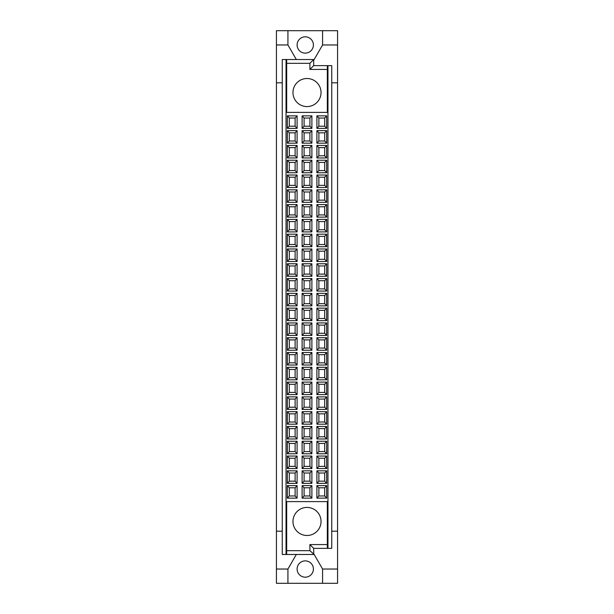 <?xml version="1.0" encoding="UTF-8"?>
<svg xmlns="http://www.w3.org/2000/svg" width="614" height="614" viewBox="0 0 614 614"><rect width="100%" height="100%" fill="white"/><g stroke="black" fill="none" stroke-linecap="round" stroke-linejoin="round"><path stroke-width="0.92" d="M318.881 473.01L324.699 473.01L326.679 470.831L326.679 483.348L316.901 483.348L316.901 470.831L318.881 473.01L318.881 481.169L316.901 483.348M326.679 483.348L324.699 481.169L318.881 481.169M316.901 470.831L326.679 470.831M324.699 481.169L324.699 473.01M304.091 473.01L309.909 473.01L311.889 470.831L311.889 483.348L302.111 483.348L302.111 470.831L304.091 473.01L304.091 481.169L302.111 483.348M311.889 483.348L309.909 481.169L304.091 481.169M302.111 470.831L311.889 470.831M309.909 481.169L309.909 473.01M289.301 473.01L295.119 473.01L297.099 470.831L297.099 483.348L287.321 483.348L287.321 470.831L289.301 473.01L289.301 481.169L287.321 483.348M297.099 483.348L295.119 481.169L289.301 481.169M287.321 470.831L297.099 470.831M295.119 481.169L295.119 473.01M318.881 458.221L324.699 458.221L326.679 456.041L326.679 468.559L316.901 468.559L316.901 456.041L318.881 458.221L318.881 466.371L316.901 468.559M326.679 468.559L324.699 466.371L318.881 466.371M316.901 456.041L326.679 456.041M324.699 466.371L324.699 458.221M304.091 458.221L309.909 458.221L311.889 456.041L311.889 468.559L302.111 468.559L302.111 456.041L304.091 458.221L304.091 466.371L302.111 468.559M311.889 468.559L309.909 466.371L304.091 466.371M302.111 456.041L311.889 456.041M309.909 466.371L309.909 458.221M289.301 458.221L295.119 458.221L297.099 456.041L297.099 468.559L287.321 468.559L287.321 456.041L289.301 458.221L289.301 466.371L287.321 468.559M297.099 468.559L295.119 466.371L289.301 466.371M287.321 456.041L297.099 456.041M295.119 466.371L295.119 458.221M318.881 443.431L324.699 443.431L326.679 441.251L326.679 453.769L316.901 453.769L316.901 441.251L318.881 443.431L318.881 451.582L316.901 453.769M326.679 453.769L324.699 451.582L318.881 451.582M316.901 441.251L326.679 441.251M324.699 451.582L324.699 443.431M304.091 443.431L309.909 443.431L311.889 441.251L311.889 453.769L302.111 453.769L302.111 441.251L304.091 443.431L304.091 451.582L302.111 453.769M311.889 453.769L309.909 451.582L304.091 451.582M302.111 441.251L311.889 441.251M309.909 451.582L309.909 443.431M289.301 443.431L295.119 443.431L297.099 441.251L297.099 453.769L287.321 453.769L287.321 441.251L289.301 443.431L289.301 451.582L287.321 453.769M297.099 453.769L295.119 451.582L289.301 451.582M287.321 441.251L297.099 441.251M295.119 451.582L295.119 443.431M318.881 428.641L324.699 428.641L326.679 426.461L326.679 438.979L316.901 438.979L316.901 426.461L318.881 428.641L318.881 436.792L316.901 438.979M326.679 438.979L324.699 436.792L318.881 436.792M316.901 426.461L326.679 426.461M324.699 436.792L324.699 428.641M304.091 428.641L309.909 428.641L311.889 426.461L311.889 438.979L302.111 438.979L302.111 426.461L304.091 428.641L304.091 436.792L302.111 438.979M311.889 438.979L309.909 436.792L304.091 436.792M302.111 426.461L311.889 426.461M309.909 436.792L309.909 428.641M289.301 428.641L295.119 428.641L297.099 426.461L297.099 438.979L287.321 438.979L287.321 426.461L289.301 428.641L289.301 436.792L287.321 438.979M297.099 438.979L295.119 436.792L289.301 436.792M287.321 426.461L297.099 426.461M295.119 436.792L295.119 428.641M318.881 413.851L324.699 413.851L326.679 411.672L326.679 424.19L316.901 424.19L316.901 411.672L318.881 413.851L318.881 422.002L316.901 424.19M326.679 424.19L324.699 422.002L318.881 422.002M316.901 411.672L326.679 411.672M324.699 422.002L324.699 413.851M304.091 413.851L309.909 413.851L311.889 411.672L311.889 424.19L302.111 424.19L302.111 411.672L304.091 413.851L304.091 422.002L302.111 424.19M311.889 424.19L309.909 422.002L304.091 422.002M302.111 411.672L311.889 411.672M309.909 422.002L309.909 413.851M289.301 413.851L295.119 413.851L297.099 411.672L297.099 424.19L287.321 424.19L287.321 411.672L289.301 413.851L289.301 422.002L287.321 424.19M297.099 424.19L295.119 422.002L289.301 422.002M287.321 411.672L297.099 411.672M295.119 422.002L295.119 413.851M318.881 399.062L324.699 399.062L326.679 396.874L326.679 409.4L316.901 409.4L316.901 396.874L318.881 399.062L318.881 407.212L316.901 409.4M326.679 409.4L324.699 407.212L318.881 407.212M316.901 396.874L326.679 396.874M324.699 407.212L324.699 399.062M304.091 399.062L309.909 399.062L311.889 396.874L311.889 409.4L302.111 409.4L302.111 396.874L304.091 399.062L304.091 407.212L302.111 409.4M311.889 409.4L309.909 407.212L304.091 407.212M302.111 396.874L311.889 396.874M309.909 407.212L309.909 399.062M289.301 399.062L295.119 399.062L297.099 396.874L297.099 409.4L287.321 409.4L287.321 396.874L289.301 399.062L289.301 407.212L287.321 409.4M297.099 409.4L295.119 407.212L289.301 407.212M287.321 396.874L297.099 396.874M295.119 407.212L295.119 399.062M318.881 384.272L324.699 384.272L326.679 382.085L326.679 394.61L316.901 394.61L316.901 382.085L318.881 384.272L318.881 392.423L316.901 394.61M326.679 394.61L324.699 392.423L318.881 392.423M316.901 382.085L326.679 382.085M324.699 392.423L324.699 384.272M304.091 384.272L309.909 384.272L311.889 382.085L311.889 394.61L302.111 394.61L302.111 382.085L304.091 384.272L304.091 392.423L302.111 394.61M311.889 394.61L309.909 392.423L304.091 392.423M302.111 382.085L311.889 382.085M309.909 392.423L309.909 384.272M289.301 384.272L295.119 384.272L297.099 382.085L297.099 394.61L287.321 394.61L287.321 382.085L289.301 384.272L289.301 392.423L287.321 394.61M297.099 394.61L295.119 392.423L289.301 392.423M287.321 382.085L297.099 382.085M295.119 392.423L295.119 384.272M318.881 369.482L324.699 369.482L326.679 367.295L326.679 379.813L316.901 379.813L316.901 367.295L318.881 369.482L318.881 377.633L316.901 379.813M326.679 379.813L324.699 377.633L318.881 377.633M316.901 367.295L326.679 367.295M324.699 377.633L324.699 369.482M304.091 369.482L309.909 369.482L311.889 367.295L311.889 379.813L302.111 379.813L302.111 367.295L304.091 369.482L304.091 377.633L302.111 379.813M311.889 379.813L309.909 377.633L304.091 377.633M302.111 367.295L311.889 367.295M309.909 377.633L309.909 369.482M289.301 369.482L295.119 369.482L297.099 367.295L297.099 379.813L287.321 379.813L287.321 367.295L289.301 369.482L289.301 377.633L287.321 379.813M297.099 379.813L295.119 377.633L289.301 377.633M287.321 367.295L297.099 367.295M295.119 377.633L295.119 369.482M318.881 354.692L324.699 354.692L326.679 352.505L326.679 365.023L316.901 365.023L316.901 352.505L318.881 354.692L318.881 362.843L316.901 365.023M326.679 365.023L324.699 362.843L318.881 362.843M316.901 352.505L326.679 352.505M324.699 362.843L324.699 354.692M304.091 354.692L309.909 354.692L311.889 352.505L311.889 365.023L302.111 365.023L302.111 352.505L304.091 354.692L304.091 362.843L302.111 365.023M311.889 365.023L309.909 362.843L304.091 362.843M302.111 352.505L311.889 352.505M309.909 362.843L309.909 354.692M289.301 354.692L295.119 354.692L297.099 352.505L297.099 365.023L287.321 365.023L287.321 352.505L289.301 354.692L289.301 362.843L287.321 365.023M297.099 365.023L295.119 362.843L289.301 362.843M287.321 352.505L297.099 352.505M295.119 362.843L295.119 354.692M318.881 339.903L324.699 339.903L326.679 337.715L326.679 350.233L316.901 350.233L316.901 337.715L318.881 339.903L318.881 348.054L316.901 350.233M326.679 350.233L324.699 348.054L318.881 348.054M316.901 337.715L326.679 337.715M324.699 348.054L324.699 339.903M304.091 339.903L309.909 339.903L311.889 337.715L311.889 350.233L302.111 350.233L302.111 337.715L304.091 339.903L304.091 348.054L302.111 350.233M311.889 350.233L309.909 348.054L304.091 348.054M302.111 337.715L311.889 337.715M309.909 348.054L309.909 339.903M289.301 339.903L295.119 339.903L297.099 337.715L297.099 350.233L287.321 350.233L287.321 337.715L289.301 339.903L289.301 348.054L287.321 350.233M297.099 350.233L295.119 348.054L289.301 348.054M287.321 337.715L297.099 337.715M295.119 348.054L295.119 339.903M318.881 325.113L324.699 325.113L326.679 322.926L326.679 335.444L316.901 335.444L316.901 322.926L318.881 325.113L318.881 333.264L316.901 335.444M326.679 335.444L324.699 333.264L318.881 333.264M316.901 322.926L326.679 322.926M324.699 333.264L324.699 325.113M304.091 325.113L309.909 325.113L311.889 322.926L311.889 335.444L302.111 335.444L302.111 322.926L304.091 325.113L304.091 333.264L302.111 335.444M311.889 335.444L309.909 333.264L304.091 333.264M302.111 322.926L311.889 322.926M309.909 333.264L309.909 325.113M289.301 325.113L295.119 325.113L297.099 322.926L297.099 335.444L287.321 335.444L287.321 322.926L289.301 325.113L289.301 333.264L287.321 335.444M297.099 335.444L295.119 333.264L289.301 333.264M287.321 322.926L297.099 322.926M295.119 333.264L295.119 325.113M318.881 310.316L324.699 310.316L326.679 308.136L326.679 320.654L316.901 320.654L316.901 308.136L318.881 310.316L318.881 318.474L316.901 320.654M326.679 320.654L324.699 318.474L318.881 318.474M316.901 308.136L326.679 308.136M324.699 318.474L324.699 310.316M304.091 310.316L309.909 310.316L311.889 308.136L311.889 320.654L302.111 320.654L302.111 308.136L304.091 310.316L304.091 318.474L302.111 320.654M311.889 320.654L309.909 318.474L304.091 318.474M302.111 308.136L311.889 308.136M309.909 318.474L309.909 310.316M289.301 310.316L295.119 310.316L297.099 308.136L297.099 320.654L287.321 320.654L287.321 308.136L289.301 310.316L289.301 318.474L287.321 320.654M297.099 320.654L295.119 318.474L289.301 318.474M287.321 308.136L297.099 308.136M295.119 318.474L295.119 310.316M318.881 295.526L324.699 295.526L326.679 293.346L326.679 305.864L316.901 305.864L316.901 293.346L318.881 295.526L318.881 303.684L316.901 305.864M326.679 305.864L324.699 303.684L318.881 303.684M316.901 293.346L326.679 293.346M324.699 303.684L324.699 295.526M304.091 295.526L309.909 295.526L311.889 293.346L311.889 305.864L302.111 305.864L302.111 293.346L304.091 295.526L304.091 303.684L302.111 305.864M311.889 305.864L309.909 303.684L304.091 303.684M302.111 293.346L311.889 293.346M309.909 303.684L309.909 295.526M289.301 295.526L295.119 295.526L297.099 293.346L297.099 305.864L287.321 305.864L287.321 293.346L289.301 295.526L289.301 303.684L287.321 305.864M297.099 305.864L295.119 303.684L289.301 303.684M287.321 293.346L297.099 293.346M295.119 303.684L295.119 295.526M318.881 280.736L324.699 280.736L326.679 278.556L326.679 291.074L316.901 291.074L316.901 278.556L318.881 280.736L318.881 288.887L316.901 291.074M326.679 291.074L324.699 288.887L318.881 288.887M316.901 278.556L326.679 278.556M324.699 288.887L324.699 280.736M304.091 280.736L309.909 280.736L311.889 278.556L311.889 291.074L302.111 291.074L302.111 278.556L304.091 280.736L304.091 288.887L302.111 291.074M311.889 291.074L309.909 288.887L304.091 288.887M302.111 278.556L311.889 278.556M309.909 288.887L309.909 280.736M289.301 280.736L295.119 280.736L297.099 278.556L297.099 291.074L287.321 291.074L287.321 278.556L289.301 280.736L289.301 288.887L287.321 291.074M297.099 291.074L295.119 288.887L289.301 288.887M287.321 278.556L297.099 278.556M295.119 288.887L295.119 280.736M318.881 265.946L324.699 265.946L326.679 263.767L326.679 276.285L316.901 276.285L316.901 263.767L318.881 265.946L318.881 274.097L316.901 276.285M326.679 276.285L324.699 274.097L318.881 274.097M316.901 263.767L326.679 263.767M324.699 274.097L324.699 265.946M304.091 265.946L309.909 265.946L311.889 263.767L311.889 276.285L302.111 276.285L302.111 263.767L304.091 265.946L304.091 274.097L302.111 276.285M311.889 276.285L309.909 274.097L304.091 274.097M302.111 263.767L311.889 263.767M309.909 274.097L309.909 265.946M289.301 265.946L295.119 265.946L297.099 263.767L297.099 276.285L287.321 276.285L287.321 263.767L289.301 265.946L289.301 274.097L287.321 276.285M297.099 276.285L295.119 274.097L289.301 274.097M287.321 263.767L297.099 263.767M295.119 274.097L295.119 265.946M318.881 251.157L324.699 251.157L326.679 248.977L326.679 261.495L316.901 261.495L316.901 248.977L318.881 251.157L318.881 259.308L316.901 261.495M326.679 261.495L324.699 259.308L318.881 259.308M316.901 248.977L326.679 248.977M324.699 259.308L324.699 251.157M304.091 251.157L309.909 251.157L311.889 248.977L311.889 261.495L302.111 261.495L302.111 248.977L304.091 251.157L304.091 259.308L302.111 261.495M311.889 261.495L309.909 259.308L304.091 259.308M302.111 248.977L311.889 248.977M309.909 259.308L309.909 251.157M289.301 251.157L295.119 251.157L297.099 248.977L297.099 261.495L287.321 261.495L287.321 248.977L289.301 251.157L289.301 259.308L287.321 261.495M297.099 261.495L295.119 259.308L289.301 259.308M287.321 248.977L297.099 248.977M295.119 259.308L295.119 251.157M318.881 236.367L324.699 236.367L326.679 234.187L326.679 246.705L316.901 246.705L316.901 234.187L318.881 236.367L318.881 244.518L316.901 246.705M326.679 246.705L324.699 244.518L318.881 244.518M316.901 234.187L326.679 234.187M324.699 244.518L324.699 236.367M304.091 236.367L309.909 236.367L311.889 234.187L311.889 246.705L302.111 246.705L302.111 234.187L304.091 236.367L304.091 244.518L302.111 246.705M311.889 246.705L309.909 244.518L304.091 244.518M302.111 234.187L311.889 234.187M309.909 244.518L309.909 236.367M289.301 236.367L295.119 236.367L297.099 234.187L297.099 246.705L287.321 246.705L287.321 234.187L289.301 236.367L289.301 244.518L287.321 246.705M297.099 246.705L295.119 244.518L289.301 244.518M287.321 234.187L297.099 234.187M295.119 244.518L295.119 236.367M318.881 221.577L324.699 221.577L326.679 219.39L326.679 231.915L316.901 231.915L316.901 219.39L318.881 221.577L318.881 229.728L316.901 231.915M326.679 231.915L324.699 229.728L318.881 229.728M316.901 219.39L326.679 219.39M324.699 229.728L324.699 221.577M304.091 221.577L309.909 221.577L311.889 219.39L311.889 231.915L302.111 231.915L302.111 219.39L304.091 221.577L304.091 229.728L302.111 231.915M311.889 231.915L309.909 229.728L304.091 229.728M302.111 219.39L311.889 219.39M309.909 229.728L309.909 221.577M289.301 221.577L295.119 221.577L297.099 219.39L297.099 231.915L287.321 231.915L287.321 219.39L289.301 221.577L289.301 229.728L287.321 231.915M297.099 231.915L295.119 229.728L289.301 229.728M287.321 219.39L297.099 219.39M295.119 229.728L295.119 221.577M318.881 206.788L324.699 206.788L326.679 204.6L326.679 217.126L316.901 217.126L316.901 204.6L318.881 206.788L318.881 214.938L316.901 217.126M326.679 217.126L324.699 214.938L318.881 214.938M316.901 204.6L326.679 204.6M324.699 214.938L324.699 206.788M304.091 206.788L309.909 206.788L311.889 204.6L311.889 217.126L302.111 217.126L302.111 204.6L304.091 206.788L304.091 214.938L302.111 217.126M311.889 217.126L309.909 214.938L304.091 214.938M302.111 204.6L311.889 204.6M309.909 214.938L309.909 206.788M289.301 206.788L295.119 206.788L297.099 204.6L297.099 217.126L287.321 217.126L287.321 204.6L289.301 206.788L289.301 214.938L287.321 217.126M297.099 217.126L295.119 214.938L289.301 214.938M287.321 204.6L297.099 204.6M295.119 214.938L295.119 206.788M318.881 191.998L324.699 191.998L326.679 189.81L326.679 202.328L316.901 202.328L316.901 189.81L318.881 191.998L318.881 200.149L316.901 202.328M326.679 202.328L324.699 200.149L318.881 200.149M316.901 189.81L326.679 189.81M324.699 200.149L324.699 191.998M304.091 191.998L309.909 191.998L311.889 189.81L311.889 202.328L302.111 202.328L302.111 189.81L304.091 191.998L304.091 200.149L302.111 202.328M311.889 202.328L309.909 200.149L304.091 200.149M302.111 189.81L311.889 189.81M309.909 200.149L309.909 191.998M289.301 191.998L295.119 191.998L297.099 189.81L297.099 202.328L287.321 202.328L287.321 189.81L289.301 191.998L289.301 200.149L287.321 202.328M297.099 202.328L295.119 200.149L289.301 200.149M287.321 189.81L297.099 189.81M295.119 200.149L295.119 191.998M318.881 177.208L324.699 177.208L326.679 175.021L326.679 187.539L316.901 187.539L316.901 175.021L318.881 177.208L318.881 185.359L316.901 187.539M326.679 187.539L324.699 185.359L318.881 185.359M316.901 175.021L326.679 175.021M324.699 185.359L324.699 177.208M304.091 177.208L309.909 177.208L311.889 175.021L311.889 187.539L302.111 187.539L302.111 175.021L304.091 177.208L304.091 185.359L302.111 187.539M311.889 187.539L309.909 185.359L304.091 185.359M302.111 175.021L311.889 175.021M309.909 185.359L309.909 177.208M289.301 177.208L295.119 177.208L297.099 175.021L297.099 187.539L287.321 187.539L287.321 175.021L289.301 177.208L289.301 185.359L287.321 187.539M297.099 187.539L295.119 185.359L289.301 185.359M287.321 175.021L297.099 175.021M295.119 185.359L295.119 177.208M318.881 162.418L324.699 162.418L326.679 160.231L326.679 172.749L316.901 172.749L316.901 160.231L318.881 162.418L318.881 170.569L316.901 172.749M326.679 172.749L324.699 170.569L318.881 170.569M316.901 160.231L326.679 160.231M324.699 170.569L324.699 162.418M304.091 162.418L309.909 162.418L311.889 160.231L311.889 172.749L302.111 172.749L302.111 160.231L304.091 162.418L304.091 170.569L302.111 172.749M311.889 172.749L309.909 170.569L304.091 170.569M302.111 160.231L311.889 160.231M309.909 170.569L309.909 162.418M289.301 162.418L295.119 162.418L297.099 160.231L297.099 172.749L287.321 172.749L287.321 160.231L289.301 162.418L289.301 170.569L287.321 172.749M297.099 172.749L295.119 170.569L289.301 170.569M287.321 160.231L297.099 160.231M295.119 170.569L295.119 162.418M318.881 147.629L324.699 147.629L326.679 145.441L326.679 157.959L316.901 157.959L316.901 145.441L318.881 147.629L318.881 155.779L316.901 157.959M326.679 157.959L324.699 155.779L318.881 155.779M316.901 145.441L326.679 145.441M324.699 155.779L324.699 147.629M304.091 147.629L309.909 147.629L311.889 145.441L311.889 157.959L302.111 157.959L302.111 145.441L304.091 147.629L304.091 155.779L302.111 157.959M311.889 157.959L309.909 155.779L304.091 155.779M302.111 145.441L311.889 145.441M309.909 155.779L309.909 147.629M289.301 147.629L295.119 147.629L297.099 145.441L297.099 157.959L287.321 157.959L287.321 145.441L289.301 147.629L289.301 155.779L287.321 157.959M297.099 157.959L295.119 155.779L289.301 155.779M287.321 145.441L297.099 145.441M295.119 155.779L295.119 147.629M318.881 132.831L324.699 132.831L326.679 130.652L326.679 143.169L316.901 143.169L316.901 130.652L318.881 132.831L318.881 140.99L316.901 143.169M326.679 143.169L324.699 140.99L318.881 140.99M316.901 130.652L326.679 130.652M324.699 140.99L324.699 132.831M304.091 132.831L309.909 132.831L311.889 130.652L311.889 143.169L302.111 143.169L302.111 130.652L304.091 132.831L304.091 140.99L302.111 143.169M311.889 143.169L309.909 140.99L304.091 140.99M302.111 130.652L311.889 130.652M309.909 140.99L309.909 132.831M289.301 132.831L295.119 132.831L297.099 130.652L297.099 143.169L287.321 143.169L287.321 130.652L289.301 132.831L289.301 140.99L287.321 143.169M297.099 143.169L295.119 140.99L289.301 140.99M287.321 130.652L297.099 130.652M295.119 140.99L295.119 132.831M305.25 53.119A8.151 8.151 0 0 0 312.311 40.892A8.151 8.151 0 0 0 298.197 40.892A8.151 8.151 0 0 0 305.25 53.119M307 78.508A14.03 14.03 0 0 1 319.15 99.56A14.03 14.03 0 0 1 294.85 99.56A14.03 14.03 0 0 1 307 78.508M295.119 495.959L295.119 487.8L297.099 485.62L297.099 498.138L295.119 495.959L289.301 495.959L287.321 498.138L287.321 485.62L297.099 485.62M287.321 485.62L289.301 487.8L289.301 495.959M289.301 487.8L295.119 487.8M297.099 498.138L287.321 498.138M309.909 495.959L309.909 487.8L311.889 485.62L311.889 498.138L309.909 495.959L304.091 495.959L302.111 498.138L302.111 485.62L311.889 485.62M302.111 485.62L304.091 487.8L304.091 495.959M304.091 487.8L309.909 487.8M311.889 498.138L302.111 498.138M324.699 495.959L324.699 487.8L326.679 485.62L326.679 498.138L324.699 495.959L318.881 495.959L316.901 498.138L316.901 485.62L326.679 485.62M316.901 485.62L318.881 487.8L318.881 495.959M318.881 487.8L324.699 487.8M326.679 498.138L316.901 498.138M295.119 126.2L295.119 118.041L297.099 115.862L297.099 128.38L295.119 126.2L289.301 126.2L287.321 128.38L287.321 115.862L297.099 115.862M287.321 115.862L289.301 118.041L289.301 126.2M289.301 118.041L295.119 118.041M297.099 128.38L287.321 128.38M309.909 126.2L309.909 118.041L311.889 115.862L311.889 128.38L309.909 126.2L304.091 126.2L302.111 128.38L302.111 115.862L311.889 115.862M302.111 115.862L304.091 118.041L304.091 126.2M304.091 118.041L309.909 118.041M311.889 128.38L302.111 128.38M324.699 126.2L324.699 118.041L326.679 115.862L326.679 128.38L324.699 126.2L318.881 126.2L316.901 128.38L316.901 115.862L326.679 115.862M316.901 115.862L318.881 118.041L318.881 126.2M318.881 118.041L324.699 118.041M326.679 128.38L316.901 128.38M282.256 82.813L276.43 82.813L276.43 44.968L287.928 44.968L296.332 59.527M305.25 577.183A8.151 8.151 0 0 0 312.311 564.957A8.151 8.151 0 0 0 298.197 564.957A8.151 8.151 0 0 0 305.25 577.183M276.43 82.813L276.43 531.187L282.256 531.187M296.332 554.473L287.928 569.032L276.43 569.032L276.43 531.187M287.928 569.032L287.928 583.3L276.43 583.3L276.43 569.032M307 507.425A14.03 14.03 0 0 1 319.15 528.477A14.03 14.03 0 0 1 294.85 528.477A14.03 14.03 0 0 1 307 507.425M286.677 501.607L327.323 501.607L327.323 544.58L309.909 544.58L309.909 550.689L286.677 550.689L286.677 501.607M286.677 550.689L286.677 554.473L313.693 554.473L313.693 548.363L327.323 548.363L327.323 544.58M313.693 65.637L313.693 59.527L309.909 63.311L309.909 69.42L327.323 69.42L327.323 65.637L313.693 65.637L309.909 69.42M331.744 65.637L327.96 65.637L327.96 548.363L331.744 548.363L331.744 65.637M327.323 69.42L327.323 112.393L286.677 112.393L286.677 63.311L309.909 63.311M327.96 65.637L327.323 65.637M286.04 59.527L286.04 554.473L282.256 554.473L282.256 59.527L314.168 59.527L322.58 44.968L322.58 30.7L337.57 30.7L337.57 583.3L322.58 583.3L322.58 569.032L314.168 554.473L309.909 550.689M337.57 569.032L322.58 569.032M331.744 531.187L337.57 531.187M337.57 82.813L331.744 82.813M327.323 548.363L327.96 548.363M313.693 548.363L309.909 544.58M286.04 554.473L286.677 554.473M322.58 583.3L287.928 583.3M276.43 44.968L276.43 30.7L287.928 30.7L287.928 44.968M286.677 59.527L286.677 63.311M322.58 44.968L337.57 44.968M287.928 30.7L322.58 30.7"/></g></svg>
